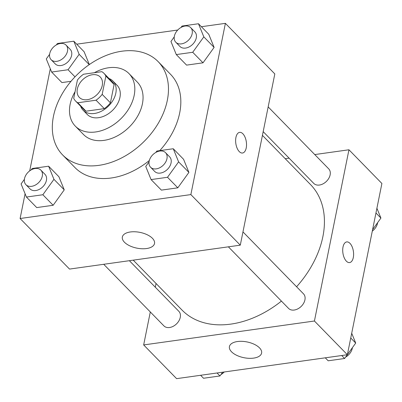 <?xml version="1.0" encoding="UTF-8"?>
<svg xmlns="http://www.w3.org/2000/svg" width="402" height="402" viewBox="0 0 402 402"><rect width="100%" height="100%" fill="white"/><g stroke="black" fill="none" stroke-linecap="round" stroke-linejoin="round"><path stroke-width="0.6" d="M77.345 88.963A14.608 10.341 135.7 0 1 87.234 76.415A14.608 10.341 135.7 0 1 100.244 77.008A14.608 10.341 135.7 0 1 97.028 94.616A14.608 10.341 135.7 0 1 79.35 97.425A14.608 10.341 135.7 0 1 77.345 88.963M77.792 102.766L96.048 100.209A19.829 14.045 135.7 0 0 102.183 94.375L105.872 76.073A19.829 14.045 135.7 0 0 103.977 73.355A19.829 14.045 135.7 0 0 101.801 71.672L83.546 74.224A19.829 14.045 135.7 0 0 77.41 80.058L73.722 98.364A19.829 14.045 135.7 0 0 75.616 101.078A19.829 14.045 135.7 0 0 77.792 102.766L86.028 111.193L104.284 108.635L96.048 100.209M103.977 73.355L112.218 81.787A19.829 14.045 135.7 0 1 114.108 84.5L105.872 76.073M104.284 108.635A19.829 14.045 135.7 0 0 110.419 102.806L114.108 84.5M86.028 111.193A19.829 14.045 135.7 0 1 83.852 109.505L75.616 101.078M80.641 106.218A20.864 14.779 -44.3 0 0 83.113 110.228A20.864 14.779 -44.3 0 0 108.364 106.213A20.864 14.779 -44.3 0 0 112.957 81.063A20.864 14.779 -44.3 0 0 109.002 78.501M112.957 81.063L117.072 85.274A20.864 14.779 135.7 0 1 112.48 110.429A20.864 14.779 135.7 0 1 87.229 114.444L83.113 110.228M110.419 102.806L102.183 94.375M75.068 91.686A37.557 26.597 -44.3 0 0 75.295 126.112A37.557 26.597 -44.3 0 0 120.746 118.881A37.557 26.597 -44.3 0 0 129.012 73.611A37.557 26.597 -44.3 0 0 108.625 67.752A37.557 26.597 -44.3 0 0 94.4 72.707M75.295 126.112L83.531 134.539A37.557 26.597 -44.3 0 0 128.982 127.308A37.557 26.597 -44.3 0 0 137.248 82.038L129.012 73.611M121.901 51.21A66.767 47.285 -44.3 0 0 61.893 94.359A66.767 47.285 -44.3 0 0 62.637 154.956A66.767 47.285 -44.3 0 0 143.439 142.107A66.767 47.285 -44.3 0 0 158.142 61.622A66.767 47.285 -44.3 0 0 121.901 51.21M158.142 61.622L170.498 74.264A66.767 47.285 135.7 0 1 159.755 150.639M149.328 160.514A66.767 47.285 135.7 0 1 74.993 167.599L62.637 154.956M25.09 193.769L20.1 218.512L190.865 194.588L225.391 23.351L201.382 26.718M177.739 30.029L76.722 44.18M50.295 68.767L29.708 170.87M84.113 51.742L89.329 64.561L84.113 51.742L73.817 41.205L57.385 43.506L56.375 44.913M61.928 82.581L71.003 81.31L61.928 82.581L51.632 72.048L68.064 69.747L79.154 54.325L73.817 41.205M174.257 36.863L170.95 41.466L176.287 54.582L186.583 65.119L203.015 62.818L214.11 47.396L208.769 34.276L198.472 23.743L182.041 26.045L181.031 27.452M149.052 161.87L145.745 166.468L151.082 179.588L161.378 190.121L177.81 187.819L188.905 172.398L183.563 159.282L173.267 148.745L156.835 151.046L155.825 152.453M24.396 179.332L21.085 183.93L26.426 197.05L36.723 207.583L53.154 205.281L64.245 189.86L58.908 176.744L48.612 166.207L32.18 168.508L31.17 169.915M239.28 151.604A10.432 5.311 -98 0 1 235.627 140.308A10.432 5.311 -98 0 1 239.632 132.353A10.432 5.311 -98 0 1 246.336 141.946A10.432 5.311 -98 0 1 242.527 153.016A10.432 5.311 -98 0 1 239.28 151.604M20.1 218.512L69.526 269.079L240.29 245.16L190.865 194.588M240.29 245.16L274.817 73.923L225.391 23.351M242.522 153.016A10.432 5.311 82 0 0 246.331 141.946A10.432 5.311 82 0 0 239.627 132.353M130.333 231.974A16.412 8.03 11.4 0 1 147.187 234.738A16.412 8.03 11.4 0 1 154.519 243.506A16.412 8.03 11.4 0 1 136.846 248.134A16.412 8.03 11.4 0 1 122.344 237.019A16.412 8.03 11.4 0 1 130.333 231.974M262.426 135.368L310.53 184.588A89.807 63.601 135.7 0 1 296.581 286.762M281.425 301.103A89.807 63.601 135.7 0 1 182.081 310.123L133.243 260.154M103.716 264.29L163.91 325.881A10.432 7.387 -44.3 0 0 173.202 326.308A10.432 7.387 -44.3 0 0 180.267 317.344A10.432 7.387 -44.3 0 0 178.835 311.299L129.379 260.697M268.164 106.897L328.695 168.83A10.432 7.387 135.7 0 1 326.399 181.408A10.432 7.387 135.7 0 1 313.776 183.412L263.174 131.645M242.964 231.899L303.495 293.832A10.432 7.387 135.7 0 1 301.193 306.409A10.432 7.387 135.7 0 1 288.571 308.419L228.376 246.828M285.234 158.705L289.093 158.162M314.756 154.569L348.951 149.775L381.9 183.488L347.373 354.725L314.424 321.012L348.951 149.775M156.046 283.49L155.298 287.214M150.308 311.962L143.66 344.936L314.424 321.012M143.66 344.936L176.609 378.649L347.373 354.725M231.527 351.79A16.412 8.03 11.4 0 1 229.426 346.584A16.412 8.03 11.4 0 1 247.104 341.956A16.412 8.03 11.4 0 1 261.607 353.077A16.412 8.03 11.4 0 1 248.938 358.318A16.412 8.03 11.4 0 1 231.527 351.79M343.012 246.984A10.432 5.311 -98 0 1 346.715 241.919A10.432 5.311 -98 0 1 353.418 251.516A10.432 5.311 -98 0 1 349.609 262.581A10.432 5.311 -98 0 1 344.177 257.702A10.432 5.311 -98 0 1 343.012 246.984M349.604 262.581A10.432 5.311 82 0 0 353.413 251.516A10.432 5.311 82 0 0 346.71 241.919M200.618 375.282L203.528 378.257L219.959 375.955L222.663 372.197M219.959 375.955L217.05 372.981M224.261 371.971A10.432 7.387 135.7 0 1 220.969 374.548M347.393 354.634L355.71 343.072L351.705 333.233M325.278 357.82L328.183 360.795L344.614 358.494L347.318 354.735M355.71 343.072L350.745 337.997M344.614 358.494L341.71 355.519M352.398 347.67A10.432 7.387 135.7 0 1 345.625 357.087M372.594 229.632L380.915 218.07L376.91 208.231M380.915 218.07L375.95 212.99M377.604 222.668A10.432 7.387 135.7 0 1 372.292 231.13M26.426 197.05L42.858 194.749L53.948 179.327L48.612 166.207M40.858 170.121L44.979 174.337A10.432 7.387 135.7 0 1 42.682 186.915A10.432 7.387 135.7 0 1 30.055 188.92L25.939 184.709A10.432 7.387 135.7 0 1 24.507 178.659A10.432 7.387 135.7 0 1 31.572 169.694A10.432 7.387 135.7 0 1 40.858 170.121A10.432 7.387 135.7 0 1 38.562 182.699A10.432 7.387 135.7 0 1 25.939 184.709M36.723 207.583L53.154 205.281L64.245 189.86L53.948 179.327M64.245 189.86L58.908 176.744M53.154 205.281L42.858 194.749M151.082 179.588L167.513 177.282L178.609 161.865L173.267 148.745M165.518 152.659L169.639 156.875A10.432 7.387 135.7 0 1 167.338 169.448A10.432 7.387 135.7 0 1 154.715 171.458L150.594 167.242A10.432 7.387 135.7 0 1 149.162 161.197A10.432 7.387 135.7 0 1 156.227 152.232A10.432 7.387 135.7 0 1 165.518 152.659A10.432 7.387 135.7 0 1 163.222 165.237A10.432 7.387 135.7 0 1 150.594 167.242M161.378 190.121L177.81 187.819L188.905 172.398L178.609 161.865M188.905 172.398L183.563 159.282M177.81 187.819L167.513 177.282M49.602 54.33L46.29 58.928L51.632 72.048M66.064 45.119L70.184 49.335A10.432 7.387 135.7 0 1 67.888 61.908A10.432 7.387 135.7 0 1 55.26 63.918L51.144 59.702A10.432 7.387 135.7 0 1 49.712 53.657A10.432 7.387 135.7 0 1 56.777 44.692A10.432 7.387 135.7 0 1 66.064 45.119A10.432 7.387 135.7 0 1 63.767 57.697A10.432 7.387 135.7 0 1 51.144 59.702M89.229 64.632L79.154 54.325M74.998 76.842L68.064 69.747M176.287 54.582L192.719 52.28L203.814 36.863L198.472 23.743M190.724 27.658L194.844 31.869A10.432 7.387 135.7 0 1 192.543 44.446A10.432 7.387 135.7 0 1 179.92 46.456L175.8 42.24A10.432 7.387 135.7 0 1 174.367 36.195A10.432 7.387 135.7 0 1 181.433 27.23A10.432 7.387 135.7 0 1 190.724 27.658A10.432 7.387 135.7 0 1 188.427 40.23A10.432 7.387 135.7 0 1 175.8 42.24M186.583 65.119L203.015 62.818L214.11 47.396L203.814 36.863M214.11 47.396L208.769 34.276M203.015 62.818L192.719 52.28"/></g></svg>
